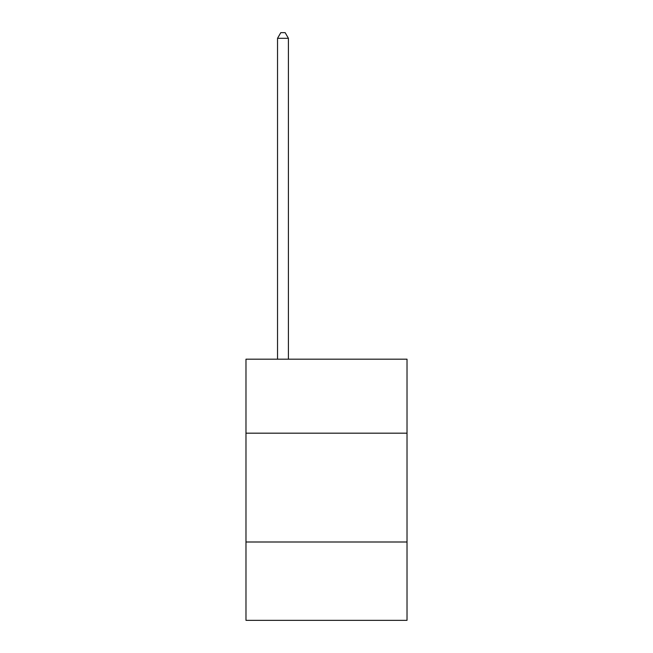 <?xml version="1.0" encoding="UTF-8"?>
<svg xmlns="http://www.w3.org/2000/svg" width="653" height="653" viewBox="0 0 653 653"><rect width="100%" height="100%" fill="white"/><g stroke="black" fill="none" stroke-linecap="round" stroke-linejoin="round"><path stroke-width="0.98" d="M407.023 433.184L407.023 359.191L245.977 359.191L245.977 433.184L407.023 433.184L407.023 620.35L245.977 620.35L245.977 433.184M407.023 541.998L245.977 541.998M288.414 359.191L288.414 38.307L277.533 38.307L277.533 359.191M277.533 38.307L280.798 32.65L285.149 32.65L288.414 38.307"/></g></svg>
